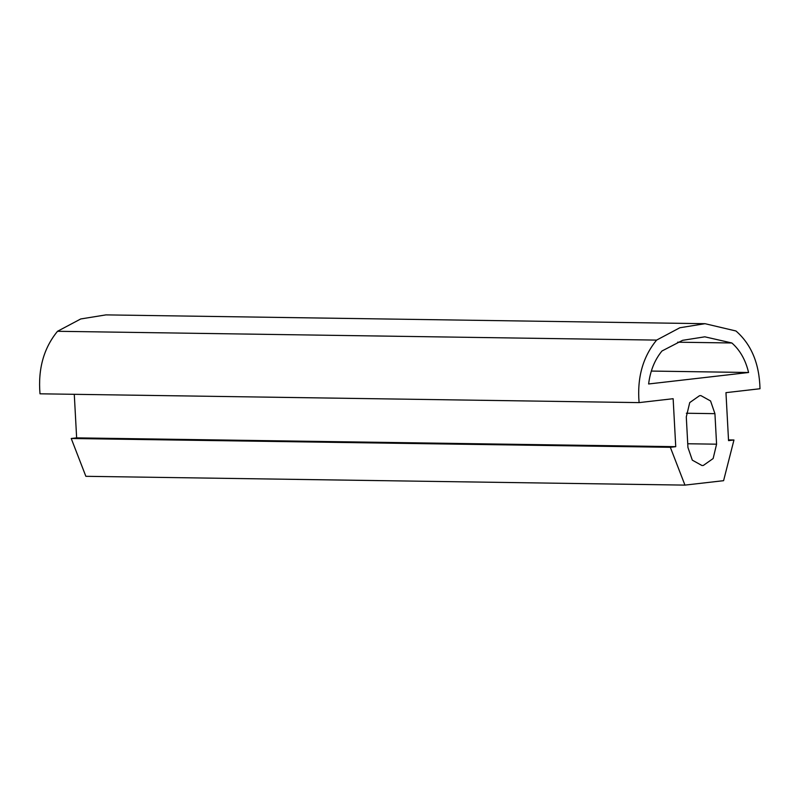 <?xml version="1.0" encoding="UTF-8"?>
<svg xmlns="http://www.w3.org/2000/svg" width="800" height="800" viewBox="0 0 800 800"><rect width="100%" height="100%" fill="white"/><g stroke="black" fill="none" stroke-linecap="round" stroke-linejoin="round"><path stroke-width="1.2" d="M748.58 372.5C745.56 359.92 739.99 350.09 731.86 342.98L704.82 336.82L682.57 340.33L661.96 351C654.7 359.87 650.25 370.86 648.62 383.97L748.58 372.5L651.33 371.07M677.62 342.19L731.86 342.98M714.93 413.66L710.56 400.97L700.9 395.61L699.55 395.68L689.73 402.59L686.29 416.94L687.94 447.47L692.31 460.15L701.97 465.52L703.33 465.45L713.14 458.54L716.58 444.18L714.93 413.66L686.35 413.24M675.74 446.68L673.14 398.71L639.09 402.61C637.02 377.7 642.86 356.86 656.61 340.1L679.83 327.76L705.02 323.69L735.97 330.99C751.35 344.41 759.36 363.66 760 388.74L725.96 392.65L728.55 440.62L733.96 440L723.59 480.68L684.95 485.11L670.33 447.3L675.74 446.68L76.64 437.87L74.28 394.31M656.61 340.1L57.51 331.29C43.77 348.05 37.93 368.89 40 393.81L639.09 402.61M57.51 331.29L80.74 318.96L105.92 314.89L705.02 323.69M728.52 439.91L733.96 440M670.33 447.3L71.23 438.49L85.86 476.31L684.95 485.11M71.23 438.49L76.64 437.87M687.74 443.76L716.58 444.18"/></g></svg>
